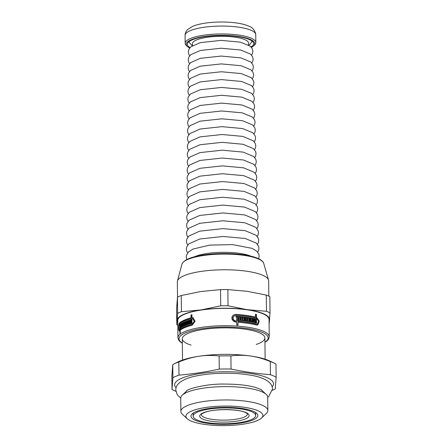 <?xml version="1.0" encoding="UTF-8"?>
<svg xmlns="http://www.w3.org/2000/svg" width="448" height="448" viewBox="0 0 448 448"><rect width="100%" height="100%" fill="white"/><g stroke="black" fill="none" stroke-linecap="round" stroke-linejoin="round"><path stroke-width="0.67" d="M193.43 412.961A31.254 7.93 179.4 0 0 193.138 414.064L193.161 416.164A31.254 7.93 179.4 0 0 224.493 423.769A31.254 7.93 179.4 0 0 255.657 415.514A31.254 7.93 179.4 0 0 251.765 411.74A31.254 7.93 179.4 0 0 216.569 408.24A31.254 7.93 179.4 0 0 193.161 416.164M255.657 415.514L255.634 413.409A31.254 7.93 179.4 0 0 255.321 412.311M253.669 411.454A33.426 8.478 -0.6 0 1 256.642 413.28A33.426 8.478 -0.6 0 1 224.498 424.318A33.426 8.478 -0.6 0 1 192.13 413.952A33.426 8.478 -0.6 0 1 220.377 407.462A33.426 8.478 -0.6 0 1 253.669 411.454M272.423 390.286A56.526 14.336 179.4 0 0 275.251 388.92L276.13 377.244L275.99 364.112A56.526 14.336 179.4 0 0 274.215 363.166A56.526 14.336 179.4 0 0 270.295 361.553L270.43 374.679C257.309 373.694 244.182 371.812 231.039 369.04L230.905 355.908C237.748 355.057 244.306 355.09 250.572 355.998C256.833 356.882 263.407 358.736 270.295 361.553M178.842 362.001C185.842 359.117 192.545 357.202 198.951 356.255C205.352 355.281 212.072 355.186 219.111 355.97L219.251 369.096C205.834 372.002 192.41 374.013 178.982 375.133L178.842 362.001A56.526 14.336 179.4 0 0 173.51 364.224A56.526 14.336 179.4 0 0 172.749 364.622L172.889 377.754L172.01 389.43L171.87 376.298L172.749 364.622M276.13 377.244A56.526 14.336 179.4 0 0 273.549 375.922A56.526 14.336 179.4 0 0 270.43 374.679M272.154 386.77A49.459 12.544 179.4 0 0 267.378 377.81A49.459 12.544 179.4 0 0 206.046 372.792A49.459 12.544 179.4 0 0 176.064 387.772M231.039 369.04A56.526 14.336 179.4 0 0 219.251 369.096M178.982 375.133A56.526 14.336 179.4 0 0 172.889 377.754M172.01 389.43A56.526 14.336 179.4 0 0 175.874 391.3M274.215 363.166L269.836 361.043A51.632 13.098 179.4 0 0 250.572 355.998A51.632 13.098 179.4 0 0 198.951 356.255A51.632 13.098 179.4 0 0 177.845 362.006L173.51 364.224M230.905 355.908A56.526 14.336 179.4 0 0 219.111 355.97M261.565 418.012L266.347 413.454A43.478 11.032 179.4 0 0 267.837 410.547L267.697 397.197A43.478 11.032 179.4 0 0 266.146 394.318A43.478 11.032 179.4 0 0 262.282 391.944A43.478 11.032 179.4 0 0 218.977 386.753A43.478 11.032 179.4 0 0 182.23 395.198A43.478 11.032 179.4 0 0 180.74 398.104L180.88 411.46A43.478 11.032 179.4 0 0 182.431 414.333L187.303 418.79A38.478 9.761 179.4 0 0 224.51 425.6A38.478 9.761 179.4 0 0 261.565 418.012A38.478 9.761 179.4 0 0 258.093 410.794A38.478 9.761 179.4 0 0 209.916 406.941A38.478 9.761 179.4 0 0 187.303 418.79M267.837 410.547A43.478 11.032 179.4 0 0 262.422 405.3A43.478 11.032 179.4 0 0 213.45 400.434A43.478 11.032 179.4 0 0 180.88 411.46M191.962 317.604L192.881 317.548L195.149 321.306L192.069 325.282A45.657 11.581 179.4 0 0 180.225 330.131L180.258 333.026A45.657 11.581 179.4 0 0 179.85 333.357L179.816 330.467A45.657 11.581 179.4 0 0 179.614 330.646C178.36 332.293 178.276 323.971 179.536 322.958A45.657 11.581 -0.6 0 1 190.988 317.856L190.954 314.966A45.657 11.581 -0.6 0 1 191.929 314.709L191.962 317.604L193.127 317.593M190.176 323.831L190.137 320.247L189.661 320.18A45.657 11.581 -0.6 0 1 190.534 319.934L190.551 321.558L191.027 321.63A45.114 11.441 -0.6 0 1 191.503 321.502L191.475 318.926L190.994 318.858A45.657 11.581 179.4 0 0 179.542 323.96L180.018 323.025A45.114 11.441 -0.6 0 1 191.464 317.923L191.436 315.034A45.114 11.441 -0.6 0 1 191.934 314.905M179.558 330.691L179.245 329.678M190.137 320.247A45.114 11.441 -0.6 0 1 190.534 320.135M191.526 323.467L191.509 322.034L191.027 321.966A45.657 11.581 179.4 0 0 190.557 322.095L190.574 323.719A45.657 11.581 179.4 0 0 189.7 323.966L189.661 320.18M180.051 325.304L179.564 324.895A45.657 11.581 -0.6 0 1 180.169 324.397L180.219 329.129L180.695 329.196A45.114 11.441 -0.6 0 1 192.545 324.352L194.796 321.406L192.898 318.618M179.542 323.96C178.578 324.705 178.64 330.854 179.603 329.644L180.085 329.711A45.114 11.441 -0.6 0 1 180.286 329.532L180.281 329.14M188.899 324.206L188.866 321.166L188.395 321.098A45.657 11.581 179.4 0 0 187.97 321.233L188.003 324.486A45.657 11.581 179.4 0 0 187.23 324.744L187.191 320.958A45.657 11.581 -0.6 0 1 189.213 320.309L189.252 324.1A45.657 11.581 179.4 0 0 188.429 324.352L188.395 321.098M187.695 324.587L187.656 321.026A45.114 11.441 -0.6 0 1 189.213 320.522M184.43 325.819L184.391 322.297L183.926 322.23A45.657 11.581 -0.6 0 1 184.604 321.938L184.638 325.192L185.102 325.259A45.114 11.441 -0.6 0 1 185.455 325.114L185.422 321.86A45.114 11.441 -0.6 0 1 185.685 321.754M185.422 321.86L184.957 321.793A45.657 11.581 -0.6 0 1 185.679 321.502L185.718 324.755L186.183 324.822A45.114 11.441 -0.6 0 1 186.558 324.682L186.525 321.429A45.114 11.441 -0.6 0 1 186.794 321.328M181.826 327.107L181.787 323.669L181.317 323.602A45.657 11.581 -0.6 0 1 181.849 323.282L181.882 326.536L182.353 326.603A45.114 11.441 -0.6 0 1 182.627 326.446L182.594 323.193A45.114 11.441 -0.6 0 1 182.711 323.131M182.594 323.193L182.123 323.126A45.657 11.581 -0.6 0 1 182.706 322.818L182.739 326.071L183.204 326.138A45.114 11.441 -0.6 0 1 183.506 325.987L183.473 322.734A45.114 11.441 -0.6 0 1 183.602 322.666M180.897 327.684L180.897 327.55A45.114 11.441 -0.6 0 1 181.104 327.398M180.863 324.638L180.863 324.296A45.114 11.441 -0.6 0 1 181.07 324.145M180.88 326.262L180.88 325.926A45.114 11.441 -0.6 0 1 181.087 325.774M255.517 314.423A45.114 11.441 -0.6 0 1 256.183 314.591L256.211 317.486L256.502 317.358L259.224 321.031L257.869 324.979L256.614 325.058A45.657 11.581 179.4 0 0 237.955 322.235L237.698 325.102M256.211 317.486L258.899 321.037L257.718 325.035M233.934 314.787L235.592 314.535A45.114 11.441 -0.6 0 1 255.259 317.246L255.517 314.233A45.657 11.581 -0.6 0 1 256.474 314.468L256.502 317.358M254.15 318.931A45.114 11.441 -0.6 0 1 254.794 319.082L254.811 320.706A45.114 11.441 -0.6 0 1 255.293 320.824L255.556 318.125A45.657 11.581 179.4 0 0 235.894 315.414L233.783 316.142L232.938 318.097L233.822 320.13L235.95 321.093A45.657 11.581 -0.6 0 1 236.65 321.138L236.606 316.938A45.657 11.581 179.4 0 0 235.945 316.898L235.939 316.361A45.657 11.581 -0.6 0 1 237.894 316.495L237.944 321.233A45.657 11.581 -0.6 0 1 256.603 324.05L257.533 323.994L258.546 321.065L256.514 318.36L256.564 323.098A45.657 11.581 179.4 0 0 255.606 322.862L255.59 321.233A45.657 11.581 179.4 0 0 255.102 321.115L255.119 322.745A45.657 11.581 179.4 0 0 254.184 322.532L254.145 318.746A45.657 11.581 -0.6 0 1 255.08 318.954L255.097 320.583A45.657 11.581 -0.6 0 1 255.584 320.701M255.102 321.115L254.828 322.678M256.514 318.36L256.222 318.489L256.273 323.025M235.945 316.506A45.114 11.441 -0.6 0 1 237.608 316.618L237.658 321.356A45.114 11.441 -0.6 0 1 256.312 324.178L257.533 323.994M234.422 315.706L232.854 317.15L232.876 319.318L234.517 320.936L235.659 321.222A45.114 11.441 -0.6 0 1 236.359 321.266L236.65 321.138M251.177 318.321A45.114 11.441 -0.6 0 1 253.361 318.758L253.394 322.364M253.361 318.758L253.646 318.634L253.686 322.426A45.657 11.581 179.4 0 0 252.722 322.224L252.689 318.97A45.657 11.581 179.4 0 0 252.168 318.87L251.916 322.067M246.277 317.526A45.114 11.441 -0.6 0 1 247.128 317.649L247.162 320.902A45.114 11.441 -0.6 0 1 247.722 320.986L247.968 317.61A45.657 11.581 -0.6 0 1 249.077 317.783L249.11 321.037A45.657 11.581 -0.6 0 1 249.659 321.126L249.626 317.873A45.657 11.581 -0.6 0 1 250.639 318.052L250.684 321.838A45.657 11.581 179.4 0 0 246.31 321.154L246.271 317.369A45.657 11.581 -0.6 0 1 247.408 317.526L247.442 320.779A45.657 11.581 -0.6 0 1 248.007 320.863M249.626 318.041A45.114 11.441 -0.6 0 1 250.359 318.17L250.398 321.787M247.974 317.778A45.114 11.441 -0.6 0 1 248.797 317.906L248.83 321.16A45.114 11.441 -0.6 0 1 249.379 321.25L249.659 321.126M240.979 316.904A45.114 11.441 -0.6 0 1 241.92 316.999L241.954 320.253A45.114 11.441 -0.6 0 1 242.564 320.32L242.81 316.943A45.657 11.581 -0.6 0 1 244.003 317.078L244.037 320.331A45.657 11.581 -0.6 0 1 244.63 320.404L244.597 317.15A45.657 11.581 -0.6 0 1 245.694 317.29L245.739 321.076A45.657 11.581 179.4 0 0 241.018 320.544L240.979 316.758A45.657 11.581 -0.6 0 1 242.206 316.882L242.239 320.135A45.657 11.581 -0.6 0 1 242.844 320.197M244.597 317.307A45.114 11.441 -0.6 0 1 245.414 317.408L245.454 321.042M242.81 317.094A45.114 11.441 -0.6 0 1 243.723 317.201L243.757 320.454A45.114 11.441 -0.6 0 1 244.35 320.527L244.63 320.404M238.571 319.945A45.114 11.441 -0.6 0 1 238.918 319.973L239.193 318.758A45.657 11.581 179.4 0 0 238.56 318.707L238.554 318.17A45.657 11.581 -0.6 0 1 239.187 318.22L239.176 317.128A45.657 11.581 179.4 0 0 238.543 317.078L238.538 316.546A45.657 11.581 -0.6 0 1 240.358 316.697L240.397 320.488A45.657 11.581 179.4 0 0 238.577 320.331L238.571 319.799A45.657 11.581 -0.6 0 1 239.204 319.85M238.538 316.691A45.114 11.441 -0.6 0 1 240.072 316.82L240.111 320.46M238.554 318.315A45.114 11.441 -0.6 0 1 238.902 318.343L239.187 318.22M240.072 316.82L240.358 316.697M245.414 317.408L245.694 317.29M241.92 316.999L242.206 316.882M241.954 320.253L242.239 320.135M250.359 318.17L250.639 318.052M247.128 317.649L247.408 317.526M247.162 320.902L247.442 320.779M252.168 318.87L252.202 322.123A45.657 11.581 179.4 0 0 251.216 321.933L251.171 318.147A45.657 11.581 -0.6 0 1 253.646 318.634M254.794 319.082L255.08 318.954M254.811 320.706L255.097 320.583M256.183 314.591L256.474 314.468M237.955 322.235L237.989 325.125A45.657 11.581 179.4 0 0 236.69 325.035L236.656 322.14A45.657 11.581 179.4 0 0 235.962 322.095L234.41 321.709L233.066 320.79L232.182 319.525L231.851 318.052L232.154 316.602L233.01 315.409L234.074 314.72L235.883 314.406A45.657 11.581 -0.6 0 1 255.545 317.122M180.387 324.229A45.657 11.581 -0.6 0 1 181.065 323.758L181.104 327.55A45.657 11.581 179.4 0 0 180.426 328.02L180.421 327.482A45.657 11.581 -0.6 0 1 180.645 327.32L180.634 326.228A45.657 11.581 179.4 0 0 180.41 326.39L180.404 325.858A45.657 11.581 -0.6 0 1 180.628 325.69L180.617 324.598A45.657 11.581 179.4 0 0 180.393 324.766L180.387 324.229L180.863 324.296M180.897 327.55L180.421 327.482M181.104 327.387L180.645 327.32M181.093 326.295L180.634 326.228M183.506 325.987L183.042 325.92L183.008 322.666A45.657 11.581 -0.6 0 1 183.602 322.381L183.641 326.172A45.657 11.581 179.4 0 0 181.356 327.387L181.317 323.602M183.008 322.666L183.473 322.734M186.558 324.682L186.094 324.615L186.054 321.362A45.657 11.581 -0.6 0 1 186.788 321.098L186.827 324.884A45.657 11.581 179.4 0 0 183.966 326.021L183.926 322.23M186.054 321.362L186.525 321.429M187.191 320.958L187.656 321.026M180.219 329.129A45.657 11.581 -0.6 0 1 192.058 324.279L194.303 321.334L192.657 318.562L191.974 318.606L192.018 323.338A45.657 11.581 179.4 0 0 191.044 323.596L191.027 321.966M264.947 342.378L267.154 340.805L268.615 339.063L269.237 336.823L269.058 319.474A45.657 11.581 179.4 0 0 263.368 313.964A45.657 11.581 179.4 0 0 211.954 308.851A45.657 11.581 179.4 0 0 177.755 320.432L177.934 337.781L178.612 340.021L180.118 341.729L182.342 343.246M179.614 330.646L179.301 330.775M243.723 317.201L244.003 317.078M243.757 320.454L244.037 320.331M248.797 317.906L249.077 317.783M248.83 321.16L249.11 321.037M237.608 316.618L237.894 316.495M237.658 321.356L237.944 321.233M180.88 325.926L180.404 325.858M181.087 325.758L180.628 325.69M181.076 324.666L180.617 324.598M182.627 326.446L182.157 326.379L182.123 323.126M182.739 326.071A45.657 11.581 -0.6 0 1 183.042 325.92M185.455 325.114L184.99 325.046L184.957 321.793M184.638 325.192A45.657 11.581 -0.6 0 1 184.99 325.046M185.718 324.755A45.657 11.581 -0.6 0 1 186.094 324.615M191.503 321.502L191.022 321.434L190.994 318.858M190.551 321.558A45.657 11.581 -0.6 0 1 191.022 321.434M180.286 329.532L179.805 329.465L179.76 325.265A45.657 11.581 179.4 0 0 179.57 325.433L179.564 324.895M180.085 329.711L179.603 329.644A45.657 11.581 -0.6 0 1 179.805 329.465M180.174 325.321L179.76 325.265M180.23 330.523L179.816 330.467M191.464 317.923L190.988 317.856M190.954 314.966L191.436 315.034M191.055 345.122A41.306 10.478 -0.6 0 1 183.708 336.022A41.306 10.478 -0.6 0 1 218.618 327.998A41.306 10.478 -0.6 0 1 259.756 332.931A41.306 10.478 -0.6 0 1 263.43 335.188A41.306 10.478 -0.6 0 1 256.273 344.439M181.25 295.518L200.883 291.514L220.545 289.626L220.713 305.816L201.079 309.91L181.418 311.702L181.25 295.518A51.363 13.031 179.4 0 0 177.464 297.147L177.638 313.331L176.775 324.722L176.607 308.538L177.464 297.147M227.864 289.593L247.072 291.284L266.302 295.098L266.47 311.282L247.262 309.686L228.038 305.777L227.864 289.593A51.363 13.031 179.4 0 0 220.545 289.626M269.108 324.29A51.363 13.031 179.4 0 0 269.147 324.268L270.01 312.872L269.842 296.688A51.363 13.031 179.4 0 0 266.302 295.098M269.074 321.266A46.2 11.721 179.4 0 0 269.59 319.726A46.2 11.721 179.4 0 0 247.262 309.686A46.2 11.721 179.4 0 0 201.079 309.91A46.2 11.721 179.4 0 0 177.218 320.18A46.2 11.721 179.4 0 0 177.772 322.224M176.775 324.722A51.363 13.031 179.4 0 0 177.806 325.248M270.01 312.872A51.363 13.031 179.4 0 0 266.47 311.282M181.418 311.702A51.363 13.031 179.4 0 0 177.638 313.331M228.038 305.777A51.363 13.031 179.4 0 0 220.713 305.816M268.811 296.167L268.654 280.89A45.657 11.581 179.4 0 0 268.531 280.073A45.657 11.581 179.4 0 0 262.965 275.374A45.657 11.581 179.4 0 0 213.108 270.155A45.657 11.581 179.4 0 0 177.453 281.03A45.657 11.581 179.4 0 0 177.346 281.842L177.509 297.125M194.594 256.743A32.458 8.232 -0.6 0 1 222.695 252.319A32.458 8.232 -0.6 0 1 250.886 256.155M192.422 45.64L192.438 43.691A28.073 7.123 -0.6 0 1 220.433 36.316A28.073 7.123 -0.6 0 1 248.578 43.103L248.634 45.046M251.446 47.382A34.238 8.686 179.4 0 0 253.579 45.892L254.615 44.901A35.33 8.96 179.4 0 0 255.83 42.538A35.33 8.96 179.4 0 0 251.429 38.276A35.33 8.96 179.4 0 0 211.641 34.322A35.33 8.96 179.4 0 0 185.175 43.277A35.33 8.96 179.4 0 0 186.441 45.618L187.499 46.586A34.238 8.686 179.4 0 0 189.661 48.031M253.579 45.892A34.238 8.686 179.4 0 0 250.488 39.469A34.238 8.686 179.4 0 0 207.614 36.042A34.238 8.686 179.4 0 0 187.499 46.586M251.059 46.934A33.152 8.411 179.4 0 0 253.669 43.613A33.152 8.411 179.4 0 0 249.536 39.609A33.152 8.411 179.4 0 0 212.201 35.902A33.152 8.411 179.4 0 0 187.365 44.307A33.152 8.411 179.4 0 0 190.042 47.572M246.042 412.597A24.713 6.266 179.4 0 0 203.252 412.81A24.713 6.266 179.4 0 0 223.938 422.111A24.713 6.266 179.4 0 0 246.042 412.597M247.47 414.025C247.055 413.902 248.601 414.322 245.353 412.507C238.498 408.974 215.242 408.621 205.705 412.054C199.959 414.249 201.684 414.607 201.314 414.506L201.314 414.506A23.078 5.852 179.4 0 0 224.454 420.134A23.078 5.852 179.4 0 0 247.47 414.025L247.47 414.019M256.603 324.05L256.312 324.178M192.058 324.279L192.545 324.352M269.237 336.823A45.657 11.581 179.4 0 0 263.553 331.313A45.657 11.581 179.4 0 0 212.134 326.2A45.657 11.581 179.4 0 0 177.934 337.781M235.659 321.222L235.95 321.093M235.592 314.535L235.883 314.406M180.018 323.025L179.536 322.958M258.698 259.106A40.975 10.394 179.4 0 0 213.948 254.419A40.975 10.394 179.4 0 0 181.944 264.18C184.094 259.258 193.194 255.954 209.244 254.268C220.063 253.226 230.619 253.288 240.918 254.453C248.31 255.338 254.078 256.693 258.227 258.524C263.592 261.162 263.62 263.144 263.687 263.323A40.975 10.394 179.4 0 0 258.698 259.106M264.947 342.166A44.565 11.306 179.4 0 0 262.612 332.506A44.565 11.306 179.4 0 0 204.372 328.339A44.565 11.306 179.4 0 0 182.336 343.028M251.345 30.391A35.33 8.96 179.4 0 0 211.562 26.438A35.33 8.96 179.4 0 0 185.097 35.392L185.153 34.378C185.517 32.278 186.446 30.582 187.936 29.282L192.522 26.432C196.51 24.741 201.639 23.52 207.911 22.781C216.143 21.84 224.386 21.75 232.635 22.523C239.316 23.156 244.709 24.366 248.819 26.146C251.95 27.026 254.229 29.518 255.662 33.628L255.746 34.653A35.33 8.96 179.4 0 0 251.345 30.391M182.291 338.783L182.515 360.052M264.902 337.921L265.126 359.184M187.146 390.51L182.23 395.198M261.134 389.738L266.146 394.318M180.74 398.177L177.285 394.811L175.767 390.062C175.84 387.626 176.663 385.577 178.226 383.914C182.196 379.994 188.759 377.233 197.904 375.648C205.946 374.114 214.833 373.307 224.566 373.223C233.638 373.173 241.97 373.766 249.558 375.015C258.922 376.398 265.675 379.014 269.814 382.85C271.471 384.496 272.367 386.562 272.502 389.049L268.744 396.452L267.697 397.264M186.318 391.177L186.312 391.182C186.178 389.29 206.237 383.505 225.148 384.093C237.132 384.115 247.005 385.162 254.772 387.24C259.493 388.791 261.895 389.844 261.979 390.387L261.974 390.382M193.144 318.629L192.657 318.562M234.27 315.767L234.562 315.638M181.944 264.18L177.453 281.03M263.687 263.323L268.531 280.073M258.692 258.742L259.19 256.222L258.804 254.122L256.715 251.121L252.106 248.36L232.54 244.597L209.468 245.14L193.032 249.06L188.686 251.815L186.637 254.873L186.29 256.978L186.844 259.493M257.712 252.19L258.608 250.443L258.95 248.338L258.563 246.243L256.351 243.135L245.235 238.487L223.143 236.471L199.696 239.008L188.754 243.936L186.715 246.988L186.368 249.094L186.749 251.188L187.69 252.924M257.466 244.306L258.367 242.558L258.709 240.458L258.322 238.37L256.116 235.262L245.045 230.636L223.059 228.626L199.718 231.151L188.826 236.062L186.794 239.109L186.446 241.209L186.827 243.298L187.768 245.039M257.219 236.426L258.093 234.774L258.468 232.574L258.082 230.49L255.881 227.394L244.854 222.785L222.97 220.786L199.746 223.3L188.899 228.189L186.866 231.224L186.519 233.324L186.939 235.508L187.846 237.154M256.978 228.542L257.852 226.884L258.227 224.694L257.802 222.51L255.646 219.52L244.67 214.928L222.886 212.94L199.774 215.443L189.095 220.198L186.978 223.244L186.598 225.434L187.018 227.618L187.925 229.264M256.732 220.662L257.606 218.999L257.981 216.81L257.561 214.631L255.405 211.646L244.479 207.077L222.802 205.094L199.797 207.586L189.162 212.324L187.057 215.365L186.676 217.549L187.09 219.727L188.003 221.379M256.486 212.778L257.365 211.114L257.74 208.93L257.32 206.752L255.17 203.778L244.289 199.226L222.718 197.254L199.825 199.73L189.235 204.45L187.13 207.48L186.749 209.664L187.169 211.842L188.087 213.494M256.245 204.898L257.124 203.23L257.499 201.046L257.079 198.873L254.934 195.905L244.098 191.369L222.634 189.409L199.853 191.878L189.308 196.571L187.208 199.601L186.827 201.779L187.242 203.952L188.166 205.61M255.998 197.014L256.883 195.339L257.258 193.166L256.838 190.999L254.699 188.037L243.908 183.518L222.544 181.569L199.875 184.022L189.375 188.698L187.281 191.716L186.906 193.894L187.32 196.062L188.244 197.725M255.752 189.134L256.642 187.454L257.018 185.282L256.598 183.12L254.464 180.163L243.718 175.666L222.46 173.723L199.903 176.165L189.448 180.824L187.359 183.837L186.978 186.01L187.432 188.272L188.322 189.84M255.511 181.25L256.368 179.67L256.777 177.402L256.318 175.14L254.229 172.29L243.527 167.815L222.376 165.878L199.931 168.308L189.515 172.95L187.432 175.952L187.057 178.125L187.51 180.382L188.406 181.955M255.265 173.37L256.127 171.78L256.53 169.518L256.077 167.261L253.994 164.422L243.337 159.958L222.292 158.038L199.954 160.451L189.588 165.077L187.55 167.972L187.135 170.234L187.589 172.491L188.485 174.07M255.018 165.486L255.881 163.895L256.29 161.633L255.836 159.387L253.758 156.548L243.146 152.107L222.208 150.192L199.982 152.6L189.661 157.203L187.622 160.093L187.214 162.35L187.662 164.601L188.563 166.186M254.772 157.606L255.64 156.01L256.049 153.754L255.595 151.508L253.523 148.68L242.956 144.256L222.124 142.346L200.01 144.743L189.728 149.324L187.701 152.208L187.286 154.465L187.74 156.71L188.642 158.301M254.531 149.722L255.399 148.12L255.808 145.869L255.354 143.629L253.288 140.806L242.771 136.399L222.034 134.506L200.032 136.886L189.801 141.45L187.774 144.329L187.365 146.58L187.813 148.82L188.72 150.41M254.285 141.842L255.158 140.235L255.567 137.99L255.114 135.75L252.924 132.826L242.581 128.548L221.95 126.661L200.06 129.03L189.874 133.577L187.852 136.444L187.443 138.695L187.891 140.935L188.804 142.526M254.038 133.958L254.878 132.446L255.321 130.105L254.867 127.87L252.689 124.953L242.39 120.697L221.866 118.815L200.088 121.178L189.941 125.703L187.925 128.565L187.516 130.81L188.003 133.14L188.882 134.641M253.798 126.078L254.638 124.561L255.08 122.226L254.587 119.896L252.454 117.085L242.2 112.84L221.782 110.975L200.11 113.322L190.014 117.83L188.042 120.585L187.594 122.926L188.082 125.25L188.961 126.756M253.551 118.194L254.397 116.676L254.839 114.341L254.346 112.017L252.218 109.211L242.01 104.989L221.698 103.13L200.138 105.465L190.21 109.838L188.115 112.706L187.673 115.035L188.16 117.359L189.039 118.871M253.305 110.314L254.156 108.791L254.598 106.462L254.106 104.138L251.983 101.343L241.819 97.138L221.609 95.29L200.166 97.608L190.277 101.965L188.194 104.821L187.746 107.15L188.233 109.469L189.123 110.986M253.058 102.43L253.915 100.901L254.358 98.577L253.865 96.264L251.748 93.47L241.629 89.281L221.525 87.444L200.189 89.757L190.35 94.091L188.272 96.942L187.824 99.266L188.311 101.584L189.202 103.102M252.818 94.55L253.674 93.016L254.117 90.692L253.624 88.385L251.513 85.596L241.438 81.43L221.441 79.598L200.217 81.9L190.422 86.218L188.345 89.062L187.902 91.381L188.384 93.694L189.28 95.217M252.571 86.666L253.434 85.131L253.87 82.813L253.383 80.506L251.278 77.728L241.248 73.578L221.357 71.758L200.245 74.043L190.49 78.344L188.423 81.178L187.981 83.496L188.502 85.898L189.358 87.332M252.325 78.786L253.154 77.342L253.63 74.928L253.103 72.531L251.042 69.854L241.058 65.722L221.273 63.913L200.267 66.186L190.562 70.47L188.496 73.298L188.054 75.611L188.58 78.008L189.442 79.442M252.078 70.902L252.913 69.451L253.389 67.049L252.862 64.652L250.807 61.986L240.873 57.87L221.183 56.067L200.295 58.33L190.63 62.597L188.614 65.318L188.132 67.726L188.653 70.118L189.521 71.557M251.838 63.022L252.672 61.566L253.148 59.164L252.622 56.778L250.572 54.113L240.682 50.019L221.099 48.227L200.323 50.478L190.702 54.723L188.686 57.439L188.21 59.836L188.731 62.227L189.599 63.672M251.591 55.138L252.431 53.682L252.907 51.285L252.381 48.899L250.337 46.245L240.492 42.162L221.015 40.382L200.346 42.622L190.77 46.85L188.765 49.554L188.283 51.951L188.804 54.337L189.678 55.787M248.853 45.175L249.99 44.313L252.202 41.177M188.776 41.843L192.209 45.769M185.097 35.392L185.175 43.277M255.746 34.653L255.83 42.538"/></g></svg>
